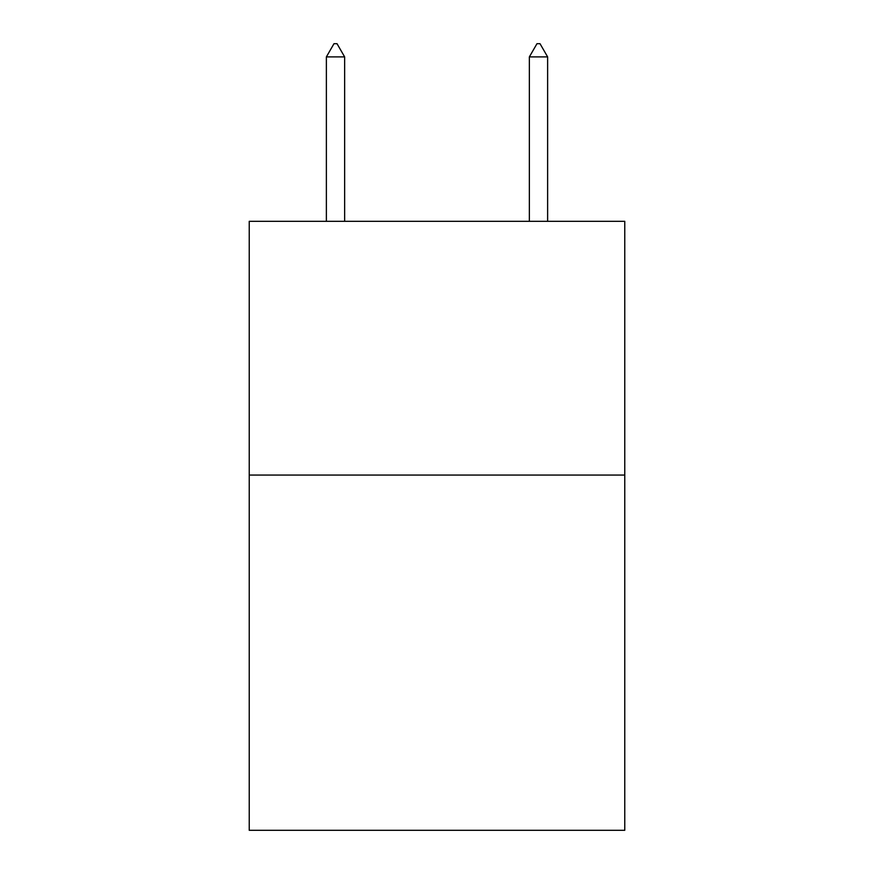 <?xml version="1.0" encoding="UTF-8"?>
<svg xmlns="http://www.w3.org/2000/svg" width="874" height="874" viewBox="0 0 874 874"><rect width="100%" height="100%" fill="white"/><g stroke="black" fill="none" stroke-linecap="round" stroke-linejoin="round"><path stroke-width="1.31" d="M624.768 475.063L624.768 830.3L249.232 830.3L249.232 221.319L624.768 221.319L624.768 475.063L249.232 475.063M344.64 56.897L337.025 43.7L333.977 43.7L326.373 56.897L344.64 56.897L344.64 221.319M326.373 56.897L326.373 221.319M536.975 43.7L540.023 43.7L547.627 56.897L529.36 56.897L536.975 43.7M547.627 221.319L547.627 56.897M529.36 221.319L529.36 56.897"/></g></svg>
